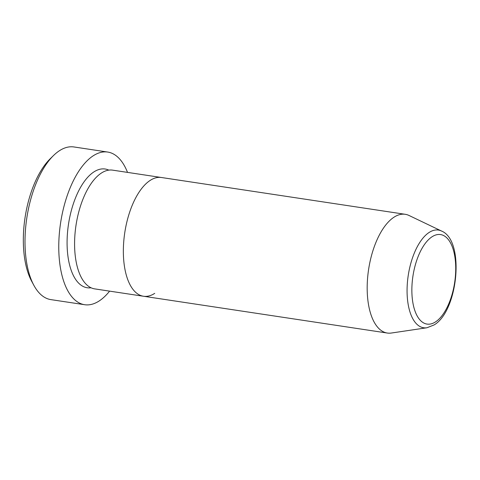 <?xml version="1.0" encoding="UTF-8"?>
<svg xmlns="http://www.w3.org/2000/svg" width="480" height="480" viewBox="0 0 480 480"><rect width="100%" height="100%" fill="white"/><g stroke="black" fill="none" stroke-linecap="round" stroke-linejoin="round"><path stroke-width="0.72" d="M107.7 152.052L73.938 146.958A77.196 36.006 98.6 0 0 59.508 150.672A77.196 36.006 98.6 0 0 53.442 155.598A77.196 36.006 98.6 0 0 33.864 285.318A77.196 36.006 98.6 0 0 50.904 299.622L84.666 304.716A77.196 36.006 -81.4 0 1 59.022 237.942A77.196 36.006 -81.4 0 1 93.264 155.766A77.196 36.006 -81.4 0 1 107.7 152.052A77.196 36.006 -81.4 0 1 127.518 172.392M154.722 293.358A60.042 28.002 -81.4 0 1 143.496 296.25L94.728 288.888A60.042 28.002 -81.4 0 1 74.784 236.952A60.042 28.002 -81.4 0 1 101.418 173.034A60.042 28.002 -81.4 0 1 112.644 170.148L161.412 177.504A60.042 28.002 -81.4 0 0 150.186 180.396A60.042 28.002 -81.4 0 1 161.412 177.504L405.24 214.302A60.042 28.002 -81.4 0 1 409.062 215.49L441.534 231.042A49.404 23.04 -81.4 0 0 429.15 232.44A49.404 23.04 -81.4 0 0 407.094 288.456A49.404 23.04 -81.4 0 0 426.936 327.756L391.326 333.036A60.042 28.002 -81.4 0 1 387.324 333.042A60.042 28.002 -81.4 0 1 367.38 281.106A60.042 28.002 -81.4 0 1 394.014 217.188A60.042 28.002 -81.4 0 1 405.24 214.302M109.602 291.132A77.196 36.006 -81.4 0 1 99.102 301.008A77.196 36.006 -81.4 0 1 84.666 304.716M143.496 296.25A60.042 28.002 -81.4 0 1 123.552 244.308A60.042 28.002 -81.4 0 1 150.186 180.396A60.042 28.002 -81.4 0 0 123.552 244.308A60.042 28.002 -81.4 0 0 143.496 296.25L387.324 333.042M33.864 285.318L31.698 281.31A72.906 34.002 -81.4 0 1 50.19 158.79L53.442 155.598M91.056 287.772A60.042 28.002 -81.4 0 1 67.116 239.808A60.042 28.002 -81.4 0 1 93.912 171.906A60.042 28.002 -81.4 0 1 108.81 170.13M435.504 321.906A45.258 21.108 98.6 0 0 455.67 265.188A45.258 21.108 98.6 0 0 432.084 236.754A45.258 21.108 98.6 0 0 411.924 293.472A45.258 21.108 98.6 0 0 435.504 321.906M426.936 327.756L434.082 324.942C458.088 311.088 465.174 240.48 441.534 231.042"/></g></svg>
